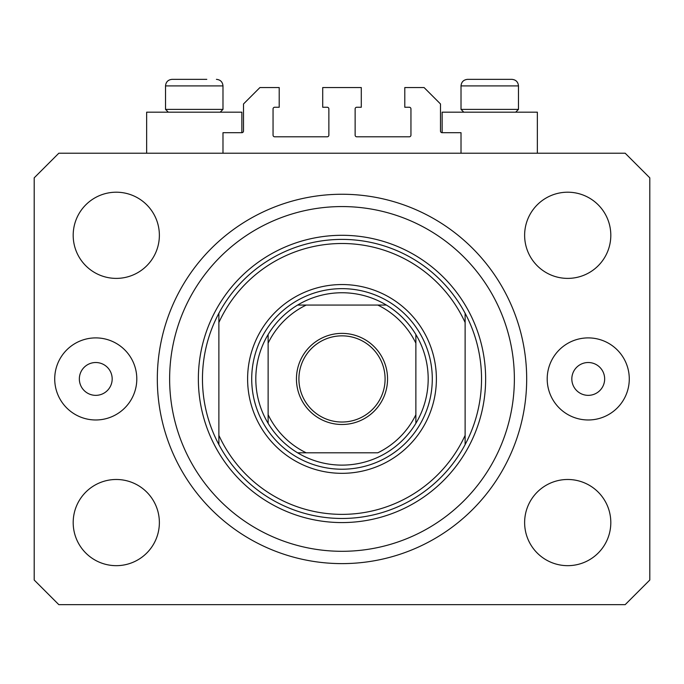 <?xml version="1.0" encoding="UTF-8"?>
<svg xmlns="http://www.w3.org/2000/svg" width="684" height="684" viewBox="0 0 684 684"><rect width="100%" height="100%" fill="white"/><g stroke="black" fill="none" stroke-linecap="round" stroke-linejoin="round"><path stroke-width="1.03" d="M461.016 153.216L461.016 132.696L442.138 132.696A1.642 1.642 0 0 1 440.496 131.054L440.496 103.968L424.08 87.552L404.791 87.552L404.791 107.251L409.306 107.251A1.642 1.642 0 0 1 410.947 108.893L410.947 135.158A1.642 1.642 0 0 1 409.306 136.8L356.774 136.8A1.642 1.642 0 0 1 355.133 135.158L355.133 108.893A1.642 1.642 0 0 1 356.774 107.251L361.289 107.251L361.289 87.552L322.711 87.552L322.711 107.251L327.226 107.251A1.642 1.642 0 0 1 328.867 108.893L328.867 135.158A1.642 1.642 0 0 1 327.226 136.8L274.694 136.8A1.642 1.642 0 0 1 273.053 135.158L273.053 108.893A1.642 1.642 0 0 1 274.694 107.251L279.209 107.251L279.209 87.552L259.92 87.552L243.504 103.968L243.504 131.054A1.642 1.642 0 0 1 241.862 132.696L222.984 132.696L222.984 153.216M537.35 153.216L537.35 112.176L442.138 112.176L442.138 132.696M146.65 153.216L146.65 112.176L241.862 112.176L241.862 132.696M79.344 378.936A16.416 16.416 0 0 0 95.76 395.352A16.416 16.416 0 0 0 112.176 378.936A16.416 16.416 0 0 0 95.76 362.52A16.416 16.416 0 0 0 79.344 378.936M571.824 378.936A16.416 16.416 0 0 0 588.24 395.352A16.416 16.416 0 0 0 604.656 378.936A16.416 16.416 0 0 0 588.24 362.52A16.416 16.416 0 0 0 571.824 378.936M629.28 378.936A41.04 41.04 0 0 1 588.24 419.976A41.04 41.04 0 0 1 547.2 378.936A41.04 41.04 0 0 1 588.24 337.896A41.04 41.04 0 0 1 629.28 378.936M54.72 378.936A41.04 41.04 0 0 0 95.76 419.976A41.04 41.04 0 0 0 136.8 378.936A41.04 41.04 0 0 0 95.76 337.896A41.04 41.04 0 0 0 54.72 378.936M157.32 378.936A184.68 184.68 0 0 0 342 563.616A184.68 184.68 0 0 0 526.68 378.936A184.68 184.68 0 0 0 342 194.256A184.68 184.68 0 0 0 157.32 378.936M73.188 522.576A43.092 43.092 0 0 0 116.28 565.668A43.092 43.092 0 0 0 159.372 522.576A43.092 43.092 0 0 0 116.28 479.484A43.092 43.092 0 0 0 73.188 522.576M524.628 522.576A43.092 43.092 0 0 0 567.72 565.668A43.092 43.092 0 0 0 610.812 522.576A43.092 43.092 0 0 0 567.72 479.484A43.092 43.092 0 0 0 524.628 522.576M524.628 235.296A43.092 43.092 0 0 0 567.72 278.388A43.092 43.092 0 0 0 610.812 235.296A43.092 43.092 0 0 0 567.72 192.204A43.092 43.092 0 0 0 524.628 235.296M73.188 235.296A43.092 43.092 0 0 0 116.28 278.388A43.092 43.092 0 0 0 159.372 235.296A43.092 43.092 0 0 0 116.28 192.204A43.092 43.092 0 0 0 73.188 235.296M58.824 604.656L625.176 604.656L649.8 580.032L649.8 177.84L625.176 153.216L58.824 153.216L34.2 177.84L34.2 580.032L58.824 604.656M168.315 112.176L165.528 109.389L222.984 109.389L222.984 85.91L165.528 85.91C165.913 81.926 168.102 79.737 172.094 79.344L206.79 79.344M475.38 79.344L511.906 79.344C515.898 79.737 518.087 81.926 518.472 85.91L461.016 85.91C461.401 81.926 463.59 79.737 467.582 79.344L475.38 79.344M463.803 112.176L461.016 109.389L518.472 109.389L518.472 85.91C518.087 81.926 515.898 79.737 511.906 79.344M489.556 79.344L477.398 79.344M194.068 79.344L181.91 79.344M436.392 378.936A94.392 94.392 0 0 1 342 473.328A94.392 94.392 0 0 1 247.608 378.936A94.392 94.392 0 0 1 342 284.544A94.392 94.392 0 0 1 436.392 378.936M514.368 378.936A172.368 172.368 0 0 0 342 206.568A172.368 172.368 0 0 0 169.632 378.936A172.368 172.368 0 0 0 342 551.304A172.368 172.368 0 0 0 514.368 378.936M481.536 378.936A139.536 139.536 0 0 0 465.12 313.272L465.12 322.515A135.432 135.432 0 0 0 218.88 322.515L218.88 435.357A135.432 135.432 0 0 0 465.12 435.357L465.12 444.6A139.536 139.536 0 0 0 481.536 378.936M218.88 313.272A139.536 139.536 0 0 0 342 518.472A139.536 139.536 0 0 0 465.12 444.6L465.12 313.272A139.536 139.536 0 0 0 218.88 313.272L218.88 322.515L218.88 313.272M218.88 435.357L218.88 444.6L218.88 435.357M387.554 378.936A45.554 45.554 0 0 1 342 424.49A45.554 45.554 0 0 1 296.446 378.936A45.554 45.554 0 0 1 342 333.382A45.554 45.554 0 0 1 387.554 378.936M298.908 378.936A43.092 43.092 0 0 0 342 422.028A43.092 43.092 0 0 0 385.092 378.936A43.092 43.092 0 0 0 342 335.844A43.092 43.092 0 0 0 298.908 378.936M428.184 378.936A86.184 86.184 0 0 0 415.872 334.544L415.872 343.154L415.872 334.544A86.184 86.184 0 0 0 297.608 305.064L306.218 305.064L297.608 305.064A86.184 86.184 0 0 0 268.128 423.328L268.128 414.718L268.128 423.328A86.184 86.184 0 0 0 297.608 452.808L377.782 452.808A82.08 82.08 0 0 0 415.872 414.718L415.872 343.154A82.08 82.08 0 0 0 377.782 305.064L306.218 305.064A82.08 82.08 0 0 0 268.128 343.154L268.128 414.718A82.08 82.08 0 0 0 306.218 452.808L297.608 452.808A86.184 86.184 0 0 0 415.872 423.328L415.872 414.718L415.872 423.328A86.184 86.184 0 0 0 428.184 378.936M251.712 378.936A90.288 90.288 0 0 1 342 288.648A90.288 90.288 0 0 1 432.288 378.936A90.288 90.288 0 0 1 342 469.224A90.288 90.288 0 0 1 251.712 378.936M268.128 334.544L268.128 343.154L268.128 334.544A86.184 86.184 0 0 1 297.608 305.064M386.392 305.064L377.782 305.064L386.392 305.064A86.184 86.184 0 0 1 415.872 334.544M485.64 378.936A143.64 143.64 0 0 1 342 522.576A143.64 143.64 0 0 1 198.36 378.936A143.64 143.64 0 0 1 342 235.296A143.64 143.64 0 0 1 485.64 378.936M415.872 423.328A86.184 86.184 0 0 1 386.392 452.808M297.608 452.808A86.184 86.184 0 0 1 268.128 423.328M222.984 85.91C222.599 81.926 220.41 79.737 216.418 79.344C220.41 79.737 222.599 81.926 222.984 85.91M515.685 112.176L518.472 109.389M461.016 109.389L461.016 85.91C461.401 81.926 463.59 79.737 467.582 79.344M220.197 112.176L222.984 109.389M165.528 109.389L165.528 85.91C165.913 81.926 168.102 79.737 172.094 79.344"/></g></svg>

